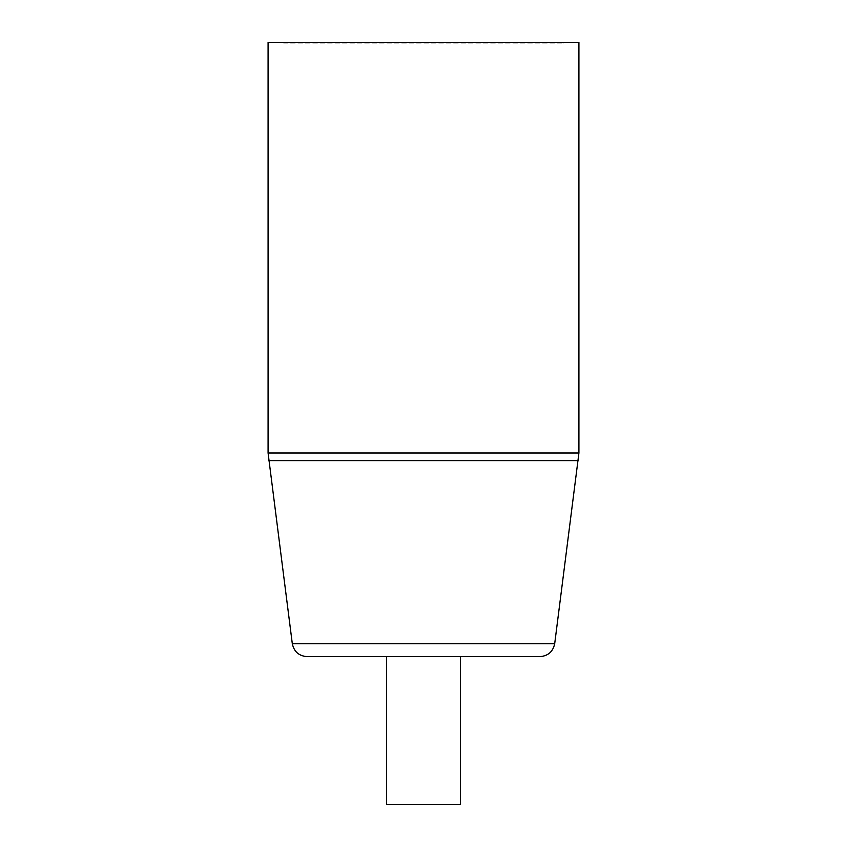 <?xml version="1.0" encoding="UTF-8"?>
<svg xmlns="http://www.w3.org/2000/svg" width="847" height="847" viewBox="0 0 847 847"><rect width="100%" height="100%" fill="white"/><g stroke="black" fill="none" stroke-linecap="round" stroke-linejoin="round"><path stroke-width="0.64" stroke-dasharray="4.24 3.18" d="M386.497 656.626L460.503 656.626L386.497 656.626M283.618 43.091L563.382 43.091L283.618 43.091L282.877 42.35L564.123 42.35L282.877 42.35M563.382 43.091L564.123 42.35M578.924 42.35L268.076 42.35M306.995 656.626L540.005 656.626M460.503 804.65L386.497 804.65M578.924 452.986L268.076 452.986M578.427 460.599L268.573 460.599M554.69 643.731L292.31 643.731"/><path stroke-width="1.27" d="M540.005 656.626L306.995 656.626C298.917 655.949 294.025 651.65 292.31 643.731L268.076 452.986L268.076 42.35L578.924 42.35L578.924 452.986L554.69 643.731C552.975 651.65 548.083 655.949 540.005 656.626M386.497 656.626L386.497 804.65L460.503 804.65L460.503 656.626M292.31 643.731L554.69 643.731M268.573 460.599L578.427 460.599M268.076 452.986L578.924 452.986"/></g></svg>
